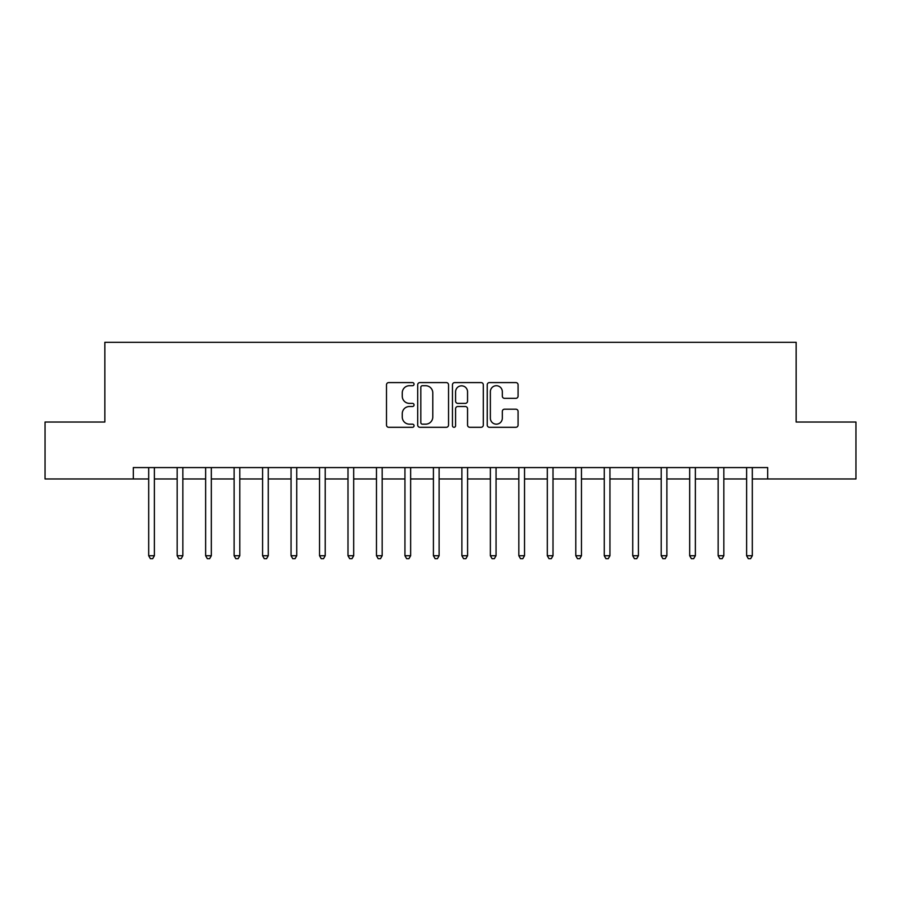 <?xml version="1.0" encoding="UTF-8"?>
<svg xmlns="http://www.w3.org/2000/svg" width="901" height="901" viewBox="0 0 901 901"><rect width="100%" height="100%" fill="white"/><g stroke="black" fill="none" stroke-linecap="round" stroke-linejoin="round"><path stroke-width="1.35" d="M414.055 384.153A1.565 1.565 0 0 0 412.489 382.587L388.736 382.587A2.241 2.241 0 0 0 386.495 384.817L386.495 425.069A2.241 2.241 0 0 0 388.736 427.299L412.489 427.299A1.565 1.565 0 0 0 414.055 425.734A1.565 1.565 0 0 0 412.489 424.168L409.414 424.168A7.152 7.152 0 0 1 402.263 417.017L402.263 413.66A7.152 7.152 0 0 1 409.414 406.509L412.489 406.509A1.565 1.565 0 0 0 414.055 404.943A1.565 1.565 0 0 0 412.489 403.378L409.414 403.378A7.152 7.152 0 0 1 402.263 396.226L402.263 392.87A7.152 7.152 0 0 1 409.414 385.718L412.489 385.718A1.565 1.565 0 0 0 414.055 384.153M515.845 398.343A2.241 2.241 0 0 0 518.075 396.113L518.075 384.817A2.241 2.241 0 0 0 515.845 382.587L489.457 382.587A2.241 2.241 0 0 0 487.227 384.817L487.227 425.069A2.241 2.241 0 0 0 489.457 427.299L515.845 427.299A2.241 2.241 0 0 0 518.075 425.069L518.075 411.43A2.241 2.241 0 0 0 515.845 409.189L504.549 409.189A2.241 2.241 0 0 0 502.319 411.43L502.319 418.188A5.98 5.98 0 0 1 496.338 424.168A5.98 5.98 0 0 1 490.358 418.188L490.358 391.698A5.98 5.98 0 0 1 496.338 385.718A5.98 5.98 0 0 1 502.319 391.698L502.319 396.113A2.241 2.241 0 0 0 504.549 398.343L515.845 398.343M133.314 478.972L45.05 478.972L45.05 422.028L104.843 422.028L104.843 342.301L796.157 342.301L796.157 422.028L855.95 422.028L855.95 478.972L767.686 478.972L767.686 467.585L133.314 467.585L133.314 478.972L148.688 478.972M448.54 384.817A2.241 2.241 0 0 0 446.31 382.587L419.922 382.587A2.241 2.241 0 0 0 417.692 384.817L417.692 425.069A2.241 2.241 0 0 0 419.922 427.299L446.31 427.299A2.241 2.241 0 0 0 448.54 425.069L448.54 384.817M454.69 382.587L481.078 382.587A2.241 2.241 0 0 1 483.308 384.817L483.308 425.069A2.241 2.241 0 0 1 481.078 427.299L469.781 427.299A2.241 2.241 0 0 1 467.551 425.069L467.551 408.75A2.241 2.241 0 0 0 465.31 406.509L457.821 406.509A2.241 2.241 0 0 0 455.591 408.75L455.591 425.734A1.565 1.565 0 0 1 454.025 427.299A1.565 1.565 0 0 1 452.46 425.734L452.46 384.817A2.241 2.241 0 0 1 454.69 382.587M154.386 478.972L177.159 478.972M182.858 478.972L205.631 478.972M211.33 478.972L234.114 478.972M239.801 478.972L262.585 478.972M268.273 478.972L291.057 478.972M296.744 478.972L319.528 478.972M325.216 478.972L348 478.972M353.688 478.972L376.472 478.972M382.17 478.972L404.943 478.972M410.642 478.972L433.415 478.972M439.114 478.972L461.886 478.972M467.585 478.972L490.358 478.972M496.057 478.972L518.83 478.972M524.528 478.972L547.312 478.972M553 478.972L575.784 478.972M581.472 478.972L604.256 478.972M609.943 478.972L632.727 478.972M638.415 478.972L661.199 478.972M666.886 478.972L689.67 478.972M695.369 478.972L718.142 478.972M723.841 478.972L746.614 478.972M752.312 478.972L767.686 478.972M422.389 385.718A1.565 1.565 0 0 0 420.823 387.284L420.823 422.603A1.565 1.565 0 0 0 422.389 424.168L425.621 424.168A7.152 7.152 0 0 0 432.784 417.017L432.784 392.87A7.152 7.152 0 0 0 425.621 385.718L422.389 385.718M467.551 391.811A5.98 5.98 0 0 0 461.571 385.831A5.98 5.98 0 0 0 455.591 391.811L455.591 401.148A2.241 2.241 0 0 0 457.821 403.378L465.31 403.378A2.241 2.241 0 0 0 467.551 401.148L467.551 391.811M154.668 467.585L154.544 467.867A2.275 2.275 0 0 0 154.386 468.723L154.386 555.737L148.688 555.737L148.688 468.723A2.275 2.275 0 0 0 148.53 467.867L148.406 467.585M154.386 555.737L152.674 558.699L150.399 558.699L148.688 555.737M183.14 467.585L183.027 467.867A2.275 2.275 0 0 0 182.858 468.723L182.858 555.737L177.159 555.737L177.159 468.723A2.275 2.275 0 0 0 177.001 467.867L176.878 467.585M182.858 555.737L181.146 558.699L178.871 558.699L177.159 555.737M211.611 467.585L211.498 467.867A2.275 2.275 0 0 0 211.33 468.723L211.33 555.737L205.631 555.737L205.631 468.723A2.275 2.275 0 0 0 205.473 467.867L205.349 467.585M211.33 555.737L209.618 558.699L207.343 558.699L205.631 555.737M240.083 467.585L239.97 467.867A2.275 2.275 0 0 0 239.801 468.723L239.801 555.737L234.114 555.737L234.114 468.723A2.275 2.275 0 0 0 233.945 467.867L233.832 467.585M239.801 555.737L238.089 558.699L235.814 558.699L234.114 555.737M268.554 467.585L268.442 467.867A2.275 2.275 0 0 0 268.273 468.723L268.273 555.737L262.585 555.737L262.585 468.723A2.275 2.275 0 0 0 262.416 467.867L262.304 467.585M268.273 555.737L266.572 558.699L264.286 558.699L262.585 555.737M297.026 467.585L296.913 467.867A2.275 2.275 0 0 0 296.744 468.723L296.744 555.737L291.057 555.737L291.057 468.723A2.275 2.275 0 0 0 290.888 467.867L290.775 467.585M296.744 555.737L295.044 558.699L292.757 558.699L291.057 555.737M325.498 467.585L325.385 467.867A2.275 2.275 0 0 0 325.216 468.723L325.216 555.737L319.528 555.737L319.528 468.723A2.275 2.275 0 0 0 319.359 467.867L319.247 467.585M325.216 555.737L323.515 558.699L321.229 558.699L319.528 555.737M353.969 467.585L353.856 467.867A2.275 2.275 0 0 0 353.688 468.723L353.688 555.737L348 555.737L348 468.723A2.275 2.275 0 0 0 347.831 467.867L347.718 467.585M353.688 555.737L351.987 558.699L349.712 558.699L348 555.737M382.452 467.585L382.328 467.867A2.275 2.275 0 0 0 382.17 468.723L382.17 555.737L376.472 555.737L376.472 468.723A2.275 2.275 0 0 0 376.303 467.867L376.19 467.585M382.17 555.737L380.459 558.699L378.183 558.699L376.472 555.737M410.924 467.585L410.8 467.867A2.275 2.275 0 0 0 410.642 468.723L410.642 555.737L404.943 555.737L404.943 468.723A2.275 2.275 0 0 0 404.774 467.867L404.662 467.585M410.642 555.737L408.93 558.699L406.655 558.699L404.943 555.737M439.395 467.585L439.271 467.867A2.275 2.275 0 0 0 439.114 468.723L439.114 555.737L433.415 555.737L433.415 468.723A2.275 2.275 0 0 0 433.257 467.867L433.133 467.585M439.114 555.737L437.402 558.699L435.127 558.699L433.415 555.737M467.867 467.585L467.743 467.867A2.275 2.275 0 0 0 467.585 468.723L467.585 555.737L461.886 555.737L461.886 468.723A2.275 2.275 0 0 0 461.729 467.867L461.605 467.585M467.585 555.737L465.873 558.699L463.598 558.699L461.886 555.737M496.338 467.585L496.226 467.867A2.275 2.275 0 0 0 496.057 468.723L496.057 555.737L490.358 555.737L490.358 468.723A2.275 2.275 0 0 0 490.2 467.867L490.076 467.585M496.057 555.737L494.345 558.699L492.07 558.699L490.358 555.737M524.81 467.585L524.697 467.867A2.275 2.275 0 0 0 524.528 468.723L524.528 555.737L518.83 555.737L518.83 468.723A2.275 2.275 0 0 0 518.672 467.867L518.548 467.585M524.528 555.737L522.817 558.699L520.541 558.699L518.83 555.737M553.282 467.585L553.169 467.867A2.275 2.275 0 0 0 553 468.723L553 555.737L547.312 555.737L547.312 468.723A2.275 2.275 0 0 0 547.144 467.867L547.031 467.585M553 555.737L551.288 558.699L549.013 558.699L547.312 555.737M581.753 467.585L581.641 467.867A2.275 2.275 0 0 0 581.472 468.723L581.472 555.737L575.784 555.737L575.784 468.723A2.275 2.275 0 0 0 575.615 467.867L575.502 467.585M581.472 555.737L579.771 558.699L577.485 558.699L575.784 555.737M610.225 467.585L610.112 467.867A2.275 2.275 0 0 0 609.943 468.723L609.943 555.737L604.256 555.737L604.256 468.723A2.275 2.275 0 0 0 604.087 467.867L603.974 467.585M609.943 555.737L608.243 558.699L605.956 558.699L604.256 555.737M638.696 467.585L638.584 467.867A2.275 2.275 0 0 0 638.415 468.723L638.415 555.737L632.727 555.737L632.727 468.723A2.275 2.275 0 0 0 632.558 467.867L632.446 467.585M638.415 555.737L636.714 558.699L634.428 558.699L632.727 555.737M667.168 467.585L667.055 467.867A2.275 2.275 0 0 0 666.886 468.723L666.886 555.737L661.199 555.737L661.199 468.723A2.275 2.275 0 0 0 661.03 467.867L660.917 467.585M666.886 555.737L665.186 558.699L662.911 558.699L661.199 555.737M695.651 467.585L695.527 467.867A2.275 2.275 0 0 0 695.369 468.723L695.369 555.737L689.67 555.737L689.67 468.723A2.275 2.275 0 0 0 689.502 467.867L689.389 467.585M695.369 555.737L693.657 558.699L691.382 558.699L689.67 555.737M724.122 467.585L723.999 467.867A2.275 2.275 0 0 0 723.841 468.723L723.841 555.737L718.142 555.737L718.142 468.723A2.275 2.275 0 0 0 717.973 467.867L717.86 467.585M723.841 555.737L722.129 558.699L719.854 558.699L718.142 555.737M752.594 467.585L752.47 467.867A2.275 2.275 0 0 0 752.312 468.723L752.312 555.737L746.614 555.737L746.614 468.723A2.275 2.275 0 0 0 746.456 467.867L746.332 467.585M752.312 555.737L750.601 558.699L748.326 558.699L746.614 555.737"/></g></svg>
